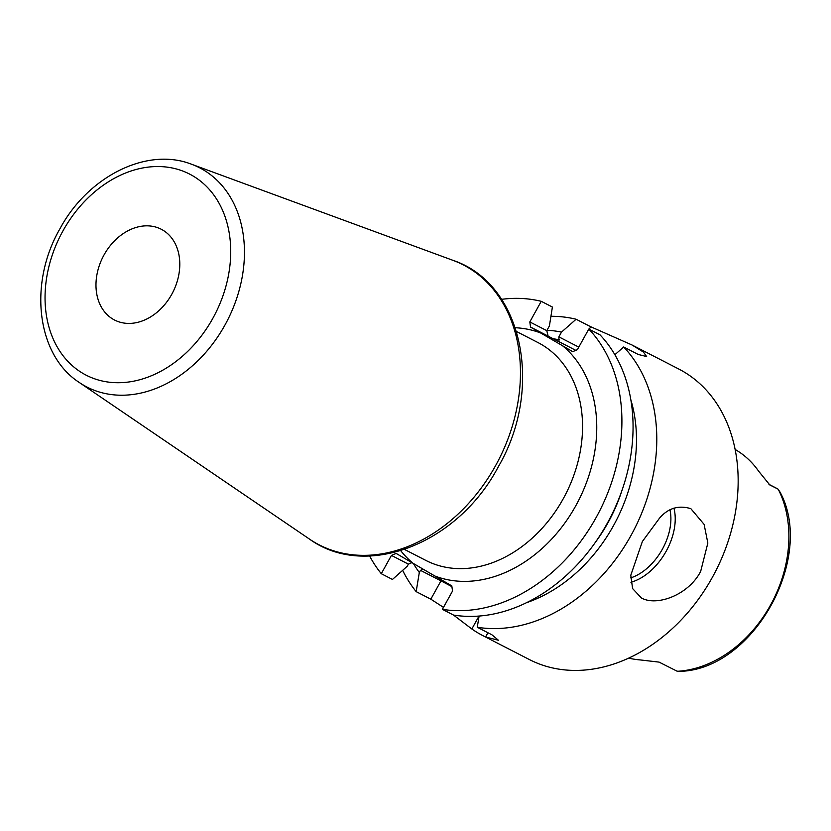 <?xml version="1.0" encoding="UTF-8"?>
<svg xmlns="http://www.w3.org/2000/svg" width="831" height="831" viewBox="0 0 831 831"><rect width="100%" height="100%" fill="white"/><g stroke="black" fill="none" stroke-linecap="round" stroke-linejoin="round"><path stroke-width="1.25" d="M628.703 658.1A118.636 90.974 -62.8 0 0 640.317 659.939L659.066 662.11L677.036 671.168L680.309 671.344C753.53 669.339 815.564 557.591 780.06 492.118L777.972 489.075L775.354 487.631M769.61 484.837L777.972 489.075M735.123 449.426L737.107 450.651A117.638 90.215 -62.8 0 1 758.516 471.032L769.786 484.951M479.009 616.062L471.842 628.984A163.343 125.273 -62.8 0 0 483.029 635.725L529.357 659.544A163.343 125.273 117.2 0 0 712.312 577.42A163.343 125.273 -62.8 0 0 678.719 368.995L632.038 345L643.495 352.105L646.643 356.551L638.25 354.473L623.676 346.984A163.343 125.273 -62.8 0 1 630.937 535.59A163.343 125.273 -62.8 0 1 477.264 627.27L479.103 616.062M690.841 508.665L704.106 524.371L707.846 543.058L700.658 571.437C688.203 595.443 656.303 606.578 641.355 597.925L632.588 588.556L630.791 575.239L642.384 541.48L659.627 518.025C668.217 508.115 678.615 504.988 690.841 508.665M589.262 329.294L590.685 326.728L576.112 319.239A163.343 125.273 -62.8 0 0 550.943 316.289M590.685 326.728L632.038 345M541.241 301.31L529.814 321.929L546.788 330.645L549.416 325.897L552.397 307.044L541.241 301.31A163.343 125.273 -62.8 0 0 501.56 299.337M411.927 562.639L408.405 564.135L407.221 566.264L392.45 579.446L381.294 573.702L391.432 555.409L396.127 553.415L451.804 585.897L452.531 591.049L442.393 609.341A163.343 125.273 -62.8 0 0 598.559 513.018A163.343 125.273 -62.8 0 0 588.805 329.055L577.379 349.664L572.694 351.658L540.732 333.013A132.721 101.777 -62.8 0 0 515.345 327.736M369.608 556.012A163.343 125.273 -62.8 0 0 381.294 573.702M442.393 609.341L453.549 615.075A163.343 125.273 117.2 0 0 609.715 518.752A163.343 125.273 117.2 0 0 599.961 334.789L588.805 329.055M483.029 635.725A163.343 125.273 -62.8 0 0 485.574 636.993L498.413 640.244L491.921 634.801L477.264 627.27M471.842 628.984L453.529 615.065M443.484 607.378L430.822 599.172L416.165 591.63A163.343 125.273 -62.8 0 1 402.651 570.357M546.788 330.645L548.128 336.119L530.542 327.071L529.814 321.929M578.802 347.109L558.879 336.867L561.507 332.109A145.705 111.738 -62.8 0 0 546.995 330.271M576.112 319.239L561.507 332.109M558.879 336.867L558.983 341.697L575.8 350.339M423.187 569.204L420.496 570.346L419.312 572.486L416.165 591.63M413.391 563.491A145.705 111.738 -62.8 0 0 419.312 572.486M526.605 602.662A145.705 111.738 -62.8 0 0 630.854 399.856M559.502 342.06L548.128 336.119M530.542 327.071L540.732 333.013M171.716 294.371A51.044 39.15 -62.8 0 0 161.224 229.231A51.044 39.15 -62.8 0 0 104.052 254.899A51.044 39.15 -62.8 0 0 114.553 320.028A51.044 39.15 -62.8 0 0 171.716 294.371M614.878 354.733L623.676 346.984M451.919 586.655A35.733 0.935 29 0 0 440.97 580.869L420.496 570.346M408.405 564.135L391.432 555.409M677.784 671.261A116.34 89.218 117.2 0 0 770.482 605.176A116.34 89.218 -62.8 0 0 778.45 489.667M769.018 484.39L776.144 488.057M673.92 508.115A51.044 32.731 -59.7 0 1 630.926 582.251M553.082 338.757A137.562 105.495 117.2 0 1 559.294 339.837M621.619 491.474A137.562 105.495 117.2 0 1 595.734 541.833M562.504 345.717A132.721 101.777 117.2 0 1 575.758 505.819A132.721 101.777 117.2 0 1 434.852 576.008M400.729 550.693A132.721 101.777 -62.8 0 0 413.08 563.304M404.541 549.468L425.95 560.468A122.51 93.955 -62.8 0 0 563.169 498.88A122.51 93.955 -62.8 0 0 541.334 344.408A122.51 93.955 -62.8 0 0 537.979 342.559L516.57 331.559M452.75 260.259A157.433 120.734 117.2 0 1 495.546 465.713A157.433 120.734 117.2 0 1 309.433 539.059C366.18 580.173 458.047 543.432 498.185 466.97C544.274 388.534 522.938 283.475 452.75 260.259L191.452 164.206A123.248 94.516 117.2 0 1 224.952 325.046A123.248 94.516 117.2 0 1 79.246 382.457L309.433 539.059M62.938 230.914A113.068 86.715 117.2 0 1 192.688 175.777A113.068 86.715 117.2 0 1 212.829 318.346A113.068 86.715 117.2 0 1 83.09 373.493A113.068 86.715 117.2 0 1 62.938 230.914M487.922 632.744L485.574 636.993M442.258 580.318L440.97 580.869L430.822 599.172M669.994 509.974A47.98 30.768 -59.7 0 1 630.677 577.898M768.976 484.359L775.583 487.755M79.246 382.457C36.387 354.764 28.524 283.153 59.832 228.961C87.671 176.816 146.609 146.651 191.452 164.206"/></g></svg>
